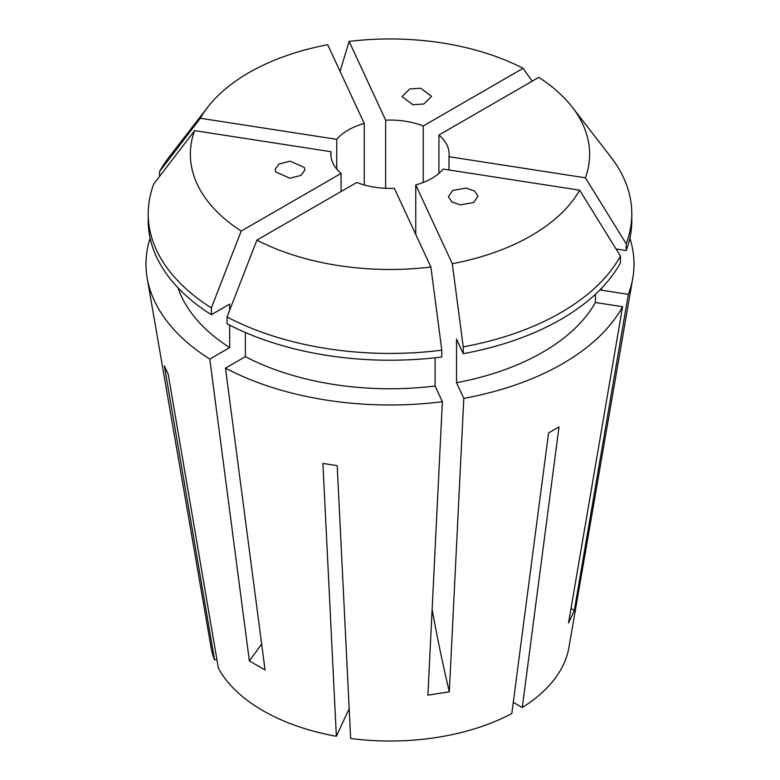 <?xml version="1.0" encoding="UTF-8"?>
<svg xmlns="http://www.w3.org/2000/svg" width="780" height="780" viewBox="0 0 780 780"><rect width="100%" height="100%" fill="white"/><g stroke="black" fill="none" stroke-linecap="round" stroke-linejoin="round"><path stroke-width="1.17" d="M304.327 167.466L304.814 170.079L301.051 175.373L289.916 178.23L275.691 171.902L275.203 169.299L278.957 164.005L290.101 161.148L304.327 167.466M412.952 104.754L402.002 96.613L409.763 88.959L420.635 88.218L431.584 96.359L423.823 104.013L412.952 104.754M452.722 190.427L466.099 188.097L474.581 191.032L478.003 196.209L473.684 202.527L460.307 204.857L451.815 201.932L448.402 196.745L452.722 190.427M629.87 238.222A244.023 140.887 180 0 1 632.814 278.099A244.023 140.887 180 0 1 628.329 294.343L574.285 610.633L568.542 623.005L622.586 306.715A244.023 140.887 180 0 1 463.808 398.385L449.319 691.841L427.898 695.155L442.377 401.7A244.023 140.887 180 0 1 225.478 368.14L245.368 356.655L245.368 332.504M261.631 643.978A369.72 213.457 -60 0 1 249.356 660.904L265.044 669.962L225.478 368.14M632.814 278.099L568.903 647.536A179.8 103.808 180 0 1 522.259 707.538L559.016 426.913L548.564 432.949L511.797 713.573A179.8 103.808 180 0 1 350.649 738.504L337.194 465.65L322.91 463.437L336.365 736.291A179.8 103.808 180 0 1 262.87 710.619A179.8 103.808 180 0 1 218.39 668.187L168.168 374.107L164.346 365.859L214.568 659.938L216.918 659.578M341.075 191.519L341.075 173.413A59.153 34.154 0 0 1 330.847 154.216A59.153 34.154 0 0 1 331.003 151.72L331.003 156.712M364.25 184.967L364.25 123.474A59.153 34.154 0 0 0 336.745 139.347L336.745 169.084M423.248 182.471L423.248 125.97A59.153 34.154 0 0 0 385.671 120.159L385.671 188.282M522.259 707.538L513.269 702.351M448.997 169.972L448.997 156.712A59.153 34.154 0 0 0 449.153 154.216A59.153 34.154 0 0 0 438.925 135.028L438.925 173.413M415.75 234.448L415.75 184.967A59.153 34.154 0 0 0 443.255 169.084L579.667 190.184A199.641 115.264 180 0 1 452.302 263.718L463.232 346.876L463.232 353.671L456.524 339.222L456.524 382.697L463.808 398.385M356.752 182.471A59.153 34.154 0 0 0 394.329 188.282L430.882 267.033A199.641 115.264 180 0 1 256.893 240.123L356.752 182.471M364.25 123.474L327.697 44.713A199.641 115.264 180 0 0 207.753 107.162L169.27 156.848A241.8 139.601 180 0 0 159.559 171.551L159.559 176.416M336.745 139.347L200.333 118.248A199.641 115.264 180 0 1 207.753 107.162M331.003 151.72L194.591 130.621L153.816 183.924A241.8 139.601 180 0 0 148.2 213.837L148.2 220.633A241.8 139.601 180 0 0 211.361 314.71L211.361 307.915A241.8 139.601 180 0 1 148.2 213.837M211.361 307.915L241.205 231.065A199.641 115.264 180 0 1 194.591 130.621M241.205 231.065L341.075 173.413M415.75 184.967L452.302 263.718M214.568 659.938A179.8 103.808 180 0 1 211.097 647.536L147.186 278.099A244.023 140.887 180 0 1 150.13 238.222M249.356 660.904L209.791 359.093A244.023 140.887 180 0 1 147.186 278.099M209.791 359.093L229.681 347.597A215.914 124.654 180 0 1 178.016 287.781M229.681 347.597L229.681 325.133M229.681 310.186L229.681 304.132L211.361 314.71M200.333 118.248L159.559 171.551M385.671 120.159L349.118 41.398A199.641 115.264 180 0 1 523.107 68.308L532.175 81.188M423.248 125.97L523.107 68.308M601.984 287.781A215.914 124.654 180 0 1 601.156 290.131L628.329 294.343M595.413 294.274L595.413 302.503L622.586 306.715M595.413 302.503A215.914 124.654 180 0 1 456.524 382.697M601.156 288.649L601.156 290.131M438.925 135.028L538.795 77.366A199.641 115.264 180 0 1 572.247 107.162L610.73 156.848A241.8 139.601 180 0 1 631.8 213.837L631.8 220.633A241.8 139.601 180 0 1 626.184 250.536L616.024 248.966M579.667 190.184L620.441 256.113L620.441 262.909A241.8 139.601 180 0 1 463.232 353.671M631.8 213.837A241.8 139.601 180 0 1 626.184 243.74L626.184 250.536M620.441 256.113A241.8 139.601 180 0 1 463.232 346.876M572.247 107.162A199.641 115.264 180 0 1 585.409 177.82L626.184 243.74M448.997 156.712L585.409 177.82M349.118 41.398L340.051 71.341M435.094 357.776L435.094 386.012L442.377 401.7M435.094 386.012A215.914 124.654 180 0 1 245.368 356.655M430.882 267.033L441.802 350.191L441.802 356.986A241.8 139.601 180 0 1 227.048 323.768L227.048 316.973L256.893 240.123M441.802 350.191A241.8 139.601 180 0 1 227.048 316.973M336.365 736.291L349.177 708.688M432.12 609.492A369.72 78.127 -98.8 0 0 449.319 691.841M571.048 608.332A369.72 291.593 -155.1 0 0 574.285 610.633"/></g></svg>
